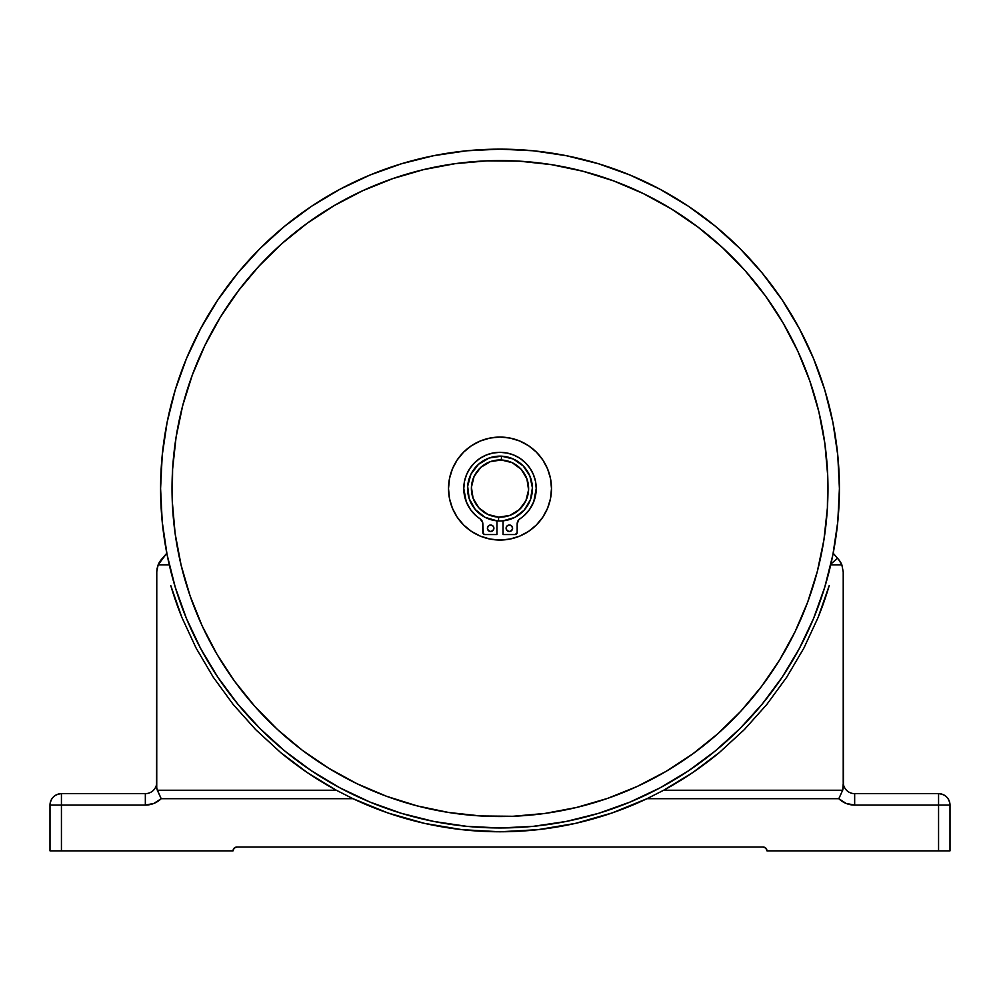 <?xml version="1.0" encoding="UTF-8"?>
<svg xmlns="http://www.w3.org/2000/svg" width="1000" height="1000" viewBox="0 0 1000 1000"><rect width="100%" height="100%" fill="white"/><g stroke="black" fill="none" stroke-linecap="round" stroke-linejoin="round"><path stroke-width="1.5" d="M500 827.962A339.412 339.412 0 0 1 160.588 488.562A339.412 339.412 0 0 1 500 149.15A339.412 339.412 0 0 1 839.412 488.562A339.412 339.412 0 0 1 500 827.962L533.263 826.338L566.213 821.45L598.525 813.35L629.888 802.125L660 787.887L688.562 770.763L715.312 750.925L740 728.55L762.362 703.875L782.212 677.125L799.325 648.55L813.575 618.45L824.788 587.087L832.887 554.775L837.775 521.825L839.412 488.562A339.412 339.412 0 0 0 799.3 328.5A339.412 339.412 0 0 1 799.3 648.612A339.412 339.412 0 0 0 839.412 488.562L837.775 455.288L832.887 422.35L824.788 390.037L813.575 358.675L799.325 328.562L782.212 300L762.362 273.238L740 248.562L715.312 226.2L688.562 206.35L660 189.225L629.888 174.988L598.525 163.762L566.213 155.675L533.263 150.787L500 149.15L466.737 150.787L433.787 155.675L401.475 163.762L370.112 174.988L340 189.225L311.438 206.35L284.688 226.2L260 248.562L237.638 273.238L217.787 300L200.675 328.562L186.425 358.675L175.212 390.037L167.113 422.35L162.225 455.288L160.588 488.562A339.412 339.412 0 0 1 200.7 328.5A339.412 339.412 0 0 0 200.7 648.612A339.412 339.412 0 0 1 160.588 488.562L162.225 521.825L167.113 554.775L175.212 587.087L186.425 618.45L200.675 648.55L217.787 677.125L237.638 703.875L260 728.55L284.688 750.925L311.438 770.763L340 787.887L370.112 802.125L401.475 813.35L433.787 821.45L466.737 826.338L500 827.962M782.337 300.188A339.412 339.412 0 0 0 688.375 206.225A339.412 339.412 0 0 1 782.337 300.188M660.062 189.262A339.412 339.412 0 0 0 339.938 189.262A339.412 339.412 0 0 1 660.062 189.262M311.625 206.225A339.412 339.412 0 0 0 217.662 300.188A339.412 339.412 0 0 1 311.625 206.225M665.85 771.5A327.962 327.962 0 0 1 217.05 654.4A327.962 327.962 0 0 1 334.15 205.613L307.225 223.238L282.137 243.412L259.163 265.938L238.5 290.625L220.362 317.2L204.913 345.438L192.3 375.05L182.662 405.763L176.075 437.262L172.6 469.263L172.288 501.438L175.125 533.5L181.1 565.125L190.138 596.013L202.162 625.875L217.05 654.4L234.675 681.338L254.85 706.413L277.387 729.4L302.062 750.062L328.65 768.2L356.875 783.65L386.488 796.263L417.2 805.9L448.7 812.487L480.7 815.962L512.888 816.275L544.938 813.438L576.562 807.463L607.463 798.425L637.312 786.4L665.85 771.5L692.775 753.888L717.862 733.713L740.837 711.175L761.5 686.5L779.638 659.912L795.088 631.675L807.7 602.062L817.337 571.362L823.925 539.862L827.4 507.863L827.712 475.675L824.875 443.612L818.9 411.987L809.862 381.1L797.837 351.25L782.95 322.713L765.325 295.775L745.15 270.7L722.613 247.725L697.938 227.062L671.35 208.912L643.125 193.475L613.513 180.863L582.8 171.213L551.3 164.625L519.3 161.163L487.113 160.85L455.062 163.688L423.438 169.662L392.537 178.7L362.688 190.725L334.15 205.613A327.962 327.962 0 0 1 782.95 322.713A327.962 327.962 0 0 1 665.85 771.5M496.95 520.825L496.95 534.55L496.95 520.825L485 517.3L475.275 509.513L469.188 498.638L467.663 486.275L470.913 474.25L478.462 464.338L489.188 458L501.512 456.175A32.413 32.413 0 0 1 532.375 490.075A32.413 32.413 0 0 1 498.488 520.938L498.663 517.125A28.6 28.6 0 0 1 471.425 487.225A28.6 28.6 0 0 1 501.337 459.988L501.512 456.175A32.413 32.413 0 0 0 467.625 487.05A32.413 32.413 0 0 0 498.488 520.938A32.413 32.413 0 0 1 467.625 487.05A32.413 32.413 0 0 1 501.512 456.175L513.275 458.988L523.188 465.9L529.875 475.975L532.4 487.788L530.438 499.712L524.237 510.087L514.663 517.475L503.05 520.825L503.05 534.55L503.05 520.825M493.9 528.25A3.237 3.237 0 0 0 490.662 525.013A3.237 3.237 0 0 0 487.413 528.25A3.237 3.237 0 0 1 490.662 525.013A3.237 3.237 0 0 1 493.9 528.25L492.95 530.55L490.662 531.5L488.363 530.55L487.413 528.25L488.363 525.962L490.662 525.013L492.95 525.962L493.9 528.25A3.237 3.237 0 0 1 490.662 531.5A3.237 3.237 0 0 1 487.413 528.25A3.237 3.237 0 0 0 493.65 529.5A3.237 3.237 0 0 0 493.9 528.263M512.587 528.25A3.237 3.237 0 0 0 506.35 527.013A3.237 3.237 0 0 0 506.1 528.25A3.237 3.237 0 0 1 509.338 525.013A3.237 3.237 0 0 1 512.587 528.25L511.637 530.55L509.338 531.5L507.05 530.55L506.1 528.25L507.05 525.962L509.338 525.013L511.637 525.962L512.587 528.25A3.237 3.237 0 0 1 509.338 531.5A3.237 3.237 0 0 1 506.1 528.25A3.237 3.237 0 0 0 509.975 531.438A3.237 3.237 0 0 0 512.587 528.25M536.225 488.562A36.225 36.225 0 0 1 519.913 518.825A36.225 36.225 0 0 0 523.488 516.138L529.525 509.55A36.225 36.225 0 0 0 533.775 501.675L536.225 488.562A36.225 36.225 0 0 0 520.112 458.425L513.862 455.087A36.225 36.225 0 0 0 486.125 455.087L479.875 458.438A36.225 36.225 0 0 0 463.775 488.562A36.225 36.225 0 0 1 500 452.325A36.225 36.225 0 0 1 536.225 488.562L535.538 481.488L533.475 474.7L530.125 468.438L525.612 462.938L520.125 458.438M500 437.075A51.487 51.487 0 0 1 551.487 488.562A51.487 51.487 0 0 1 500 540.037A51.487 51.487 0 0 1 448.512 488.562A51.487 51.487 0 0 1 500 437.075L510.05 438.062L519.7 441L528.6 445.75L536.4 452.15L542.812 459.963L547.562 468.862L550.5 478.512L551.487 488.562L550.5 498.6L547.562 508.263L542.812 517.163L536.4 524.963L528.6 531.362L519.7 536.125L510.05 539.05L500 540.037L489.95 539.05L480.3 536.125L471.4 531.362L463.6 524.963L457.188 517.163L452.438 508.263L449.5 498.6L448.512 488.562L449.5 478.512L452.438 468.862L457.188 459.963L463.6 452.15L471.4 445.75L480.3 441L489.95 438.062L500 437.075M515.25 534.55L517.163 532.638A1.913 1.913 0 0 1 515.25 534.55L503.05 534.55L515.25 534.55A1.913 1.913 0 0 0 516.6 533.987L517.013 533.375M519.9 518.825A6.1 6.1 0 0 0 517.163 523.925L518.763 519.8L523.488 516.138M476.512 516.138L480.087 518.825A36.225 36.225 0 0 1 463.775 488.562L466.238 501.688A36.225 36.225 0 0 0 470.487 509.575L476.512 516.138A36.225 36.225 0 0 0 480.087 518.825L482.65 522.438L482.837 532.638L482.837 523.925A6.1 6.1 0 0 0 480.087 518.825A6.1 6.1 0 0 1 482.837 523.925L483.4 533.987A1.913 1.913 0 0 0 484.75 534.55A1.913 1.913 0 0 1 482.837 532.638M496.95 534.55L484.75 534.55L496.95 534.55M517.163 523.925L517.163 532.638L517.163 523.925A6.1 6.1 0 0 1 519.913 518.825M517.35 522.438L517.888 521.025M529.525 509.55L533.763 501.688M513.862 455.087L507.062 453.025L500 452.325L492.938 453.025L486.138 455.087M479.875 458.438L474.387 462.938L469.875 468.438L466.525 474.7L464.462 481.488L463.775 488.562M466.238 501.688L470.475 509.55M482.65 522.438L482.837 523.925M482.987 533.375L484.75 534.55M498.488 520.938A32.413 32.413 0 0 0 532.375 490.075A32.413 32.413 0 0 0 501.512 456.175L501.337 459.988A28.6 28.6 0 0 1 528.575 489.9A28.6 28.6 0 0 1 498.663 517.125L498.488 520.938M507.05 530.55L506.35 529.5M493.65 529.5L492.95 530.55M498.663 517.125L487.837 514.45L478.85 507.812L473.088 498.263L471.425 487.225L474.113 476.388L480.737 467.413L490.3 461.65L501.337 459.988L512.163 462.675L521.15 469.3L526.912 478.862L528.575 489.9L525.887 500.725L519.263 509.7L509.7 515.462L498.663 517.125M50 805.088L50 850.85L233.05 850.85L234.163 848.15L236.863 847.038L763.138 847.038L765.837 848.15L766.95 850.85L950 850.85L950 805.088L854.663 805.088L846.112 803.425L838.812 798.7L647 798.7L611.85 813.037L575.337 823.413L537.9 829.675L500 831.775L462.1 829.675L424.663 823.413L388.15 813.037L353 798.7L161.188 798.7L153.887 803.425L145.338 805.088L61.438 805.088L61.438 850.85L233.05 850.85A3.812 3.812 0 0 1 236.863 847.038L763.138 847.038A3.812 3.812 0 0 1 766.95 850.85L938.562 850.85L938.562 805.088L938.562 850.85L950 850.85L950 805.088C949.325 798.138 945.512 794.325 938.562 793.65L854.663 793.65L854.663 805.088L950 805.088A11.438 11.438 0 0 0 938.562 793.65L938.562 805.088L938.562 793.65L854.663 793.65A11.438 11.438 0 0 1 843.263 783.238L842.688 790.238L663.675 790.238L647 798.7A343.225 343.225 0 0 1 353 798.7L336.325 790.238L307.488 772.712L280.512 752.425A343.225 343.225 0 0 0 336.325 790.238L157.312 790.238L156.562 786.762L156.775 571.925L156.738 783.238A11.438 11.438 0 0 1 145.338 793.65L61.438 793.65C54.488 794.325 50.675 798.138 50 805.088L50 850.85L61.438 850.85L61.438 805.088L50 805.088L61.438 805.088L61.438 793.65L61.438 805.088L145.338 805.088L145.338 793.65L61.438 793.65A11.438 11.438 0 0 0 50 805.088M843.225 782.2L843.225 571.925L843.438 786.775L842.688 790.238L663.675 790.238A343.225 343.225 0 0 0 719.488 752.425L692.513 772.712L663.675 790.238L692.513 772.712L719.488 752.425L744.338 729.6L719.488 752.425A343.225 343.225 0 0 1 663.675 790.238L647 798.7L838.812 798.7L842.688 790.238L838.812 798.7A22.887 22.887 0 0 0 854.663 805.088L854.663 793.65A11.438 11.438 0 0 1 843.263 783.238L843.225 782.2M838.575 559.462L833.188 553.225L838.575 559.462A19.062 19.062 0 0 1 841.85 564.825L838.6 559.475M166.812 553.225L158.15 564.825L169.275 564.825L158.15 564.825A19.062 19.062 0 0 1 161.425 559.462L166.812 553.225M159.45 800.212L158.088 801.2M155.612 802.65L153.988 803.388M151.188 804.325L149.75 804.65M850.25 804.65L848.838 804.338M846.012 803.388L844.388 802.65M841.912 801.2L840.55 800.212M830.725 564.825L841.85 564.825L843.225 571.925L841.85 564.825L830.725 564.825M766.838 704.438L744.338 729.6L766.838 704.438L786.737 677.188L766.838 704.438M803.875 648.112L786.737 677.188L803.875 648.112L818.088 617.5L803.875 648.112M829.212 585.638L818.088 617.5A343.225 343.225 0 0 0 829.212 585.638A343.225 343.225 0 0 1 818.088 617.487L829.212 585.638M170.787 585.638A343.225 343.225 0 0 0 181.912 617.5L170.787 585.638L181.912 617.5L196.125 648.112L181.912 617.5A343.225 343.225 0 0 1 170.787 585.638M213.263 677.188L196.125 648.112L213.263 677.188L233.162 704.438L213.263 677.188M255.662 729.6L233.162 704.438L255.662 729.6L280.512 752.425L255.662 729.6M280.512 752.425L307.488 772.712L336.325 790.238A343.225 343.225 0 0 1 280.512 752.425M156.925 570.887L158.15 564.825L157.075 568.575M161.188 798.7L353 798.7L336.325 790.238L157.312 790.238L161.188 798.7L156.725 788.512L156.738 783.238A11.438 11.438 0 0 1 145.338 793.65L145.338 805.088A22.887 22.887 0 0 0 161.188 798.7M156.775 571.925L157.125 568.312M837.55 558.275L831.775 563.263M782.337 676.938A339.412 339.412 0 0 1 688.375 770.888A339.412 339.412 0 0 0 782.337 676.938M660.062 787.85A339.412 339.412 0 0 1 339.938 787.85A339.412 339.412 0 0 0 660.062 787.85M311.625 770.888A339.412 339.412 0 0 1 217.662 676.938A339.412 339.412 0 0 0 311.625 770.888M519.3 161.163L551.3 164.625M582.8 171.213L613.513 180.863M726.525 251.4L740.312 265.375M827.4 507.863L823.925 539.862M817.337 571.362L807.7 602.062M737.163 715.088L723.188 728.863M480.7 815.962L448.7 812.487M417.2 805.9L386.488 796.263M273.475 725.725L259.688 711.75M172.6 469.263L176.075 437.262M182.662 405.763L192.3 375.05M262.838 262.025L276.812 248.25M401.475 163.762L370.112 174.988M217.787 300L200.675 328.562M175.212 587.087L186.425 618.45M311.438 770.763L340 787.887M598.525 813.35L629.888 802.125M782.212 677.125L799.325 648.55M824.788 390.037L813.575 358.675M688.562 206.35L660 189.225"/></g></svg>
